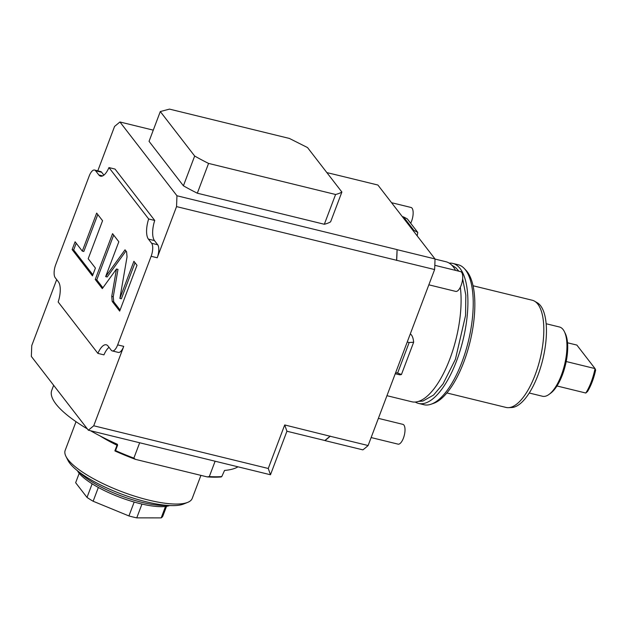 <?xml version="1.0" encoding="UTF-8"?>
<svg xmlns="http://www.w3.org/2000/svg" width="627" height="627" viewBox="0 0 627 627"><rect width="100%" height="100%" fill="white"/><g stroke="black" fill="none" stroke-linecap="round" stroke-linejoin="round"><path stroke-width="0.94" d="M368.12 445.531L330.17 436.251A144.304 56.446 -76.3 0 1 324.927 440.585L362.868 449.865A144.304 56.446 -76.3 0 0 368.12 445.531L434.613 269.555L176.548 206.604L176.955 195.765L119.937 121.983L114.576 126.419L97.788 170.842M89.167 176.093L55.701 264.68A10.189 3.981 -76.3 0 0 55.207 277.698L58.429 281.868A16.976 6.638 103.7 0 1 58.17 301.995L97.883 353.385A16.976 6.638 103.7 0 1 106.269 344.803A16.976 6.638 103.7 0 1 108.009 346.018L111.23 350.187A10.189 3.981 -76.3 0 0 112.272 350.924A10.189 3.981 -76.3 0 0 117.664 344.874L151.138 256.286A10.189 3.981 -76.3 0 0 151.632 243.276L148.403 239.106A16.976 6.638 103.7 0 1 148.67 218.98L108.957 167.589A16.976 6.638 103.7 0 1 100.571 176.171A16.976 6.638 103.7 0 1 98.831 174.949L95.61 170.779A10.189 3.981 -76.3 0 0 94.567 170.05A10.189 3.981 -76.3 0 0 89.167 176.093M56.689 279.611L31.758 345.587L31.35 356.434L88.36 430.208L93.729 425.78L268.262 468.479L284.705 424.949L330.17 436.251M108.957 167.589L115.031 169.071L154.736 220.461A16.976 6.638 -76.3 0 0 154.477 240.588L148.403 239.106M103.886 175.129L101.676 172.268A10.189 3.981 103.7 0 0 100.633 171.539L94.567 170.05M176.548 206.604L157.212 257.775A10.189 3.981 103.7 0 0 157.698 244.757L154.477 240.588M154.736 220.461L148.67 218.98M117.664 344.874L123.738 346.363L93.729 425.78M109.02 347.327A16.976 6.638 -76.3 0 0 103.949 354.866L97.883 353.385M123.738 346.363A10.189 3.981 103.7 0 1 118.338 352.405L112.272 350.924M111.747 296.383L112.209 301.422L119.686 311.102L137 265.284L133.904 261.279L119.882 298.397L127.046 256.851L126.583 251.803L125.032 249.797L105.657 276.609L118.824 241.756L112.562 233.659L95.249 279.477L102.303 288.608L116.465 269.014L111.747 296.383L113.26 296.751L113.73 301.799L120.086 310.028M88.195 258.732L102.562 220.72L96.668 213.094L82.309 251.113L75.099 241.779L72.144 249.585L92.459 275.864L95.406 268.066L88.195 258.732M116.465 269.014L117.986 269.391L113.26 296.751M95.249 279.477L96.77 279.854L102.899 287.785M113.675 235.101L96.77 279.854M105.657 276.609L107.17 276.985L125.956 250.988M119.882 298.397L121.395 298.765L135.017 262.721M76.212 243.221L73.665 249.954L92.867 274.798M97.788 214.536L83.822 251.482L82.309 251.113M72.144 249.585L73.665 249.954M268.262 468.479L270.48 474.764L286.931 431.235L284.705 424.949M88.36 430.208L270.48 474.764M330.233 436.086L324.872 440.515L286.931 431.235M434.613 269.555A144.304 56.446 -76.3 0 0 435.013 258.943L397.071 249.664A144.304 56.446 -76.3 0 1 396.672 260.276M339.889 175.787A144.304 56.446 103.7 0 1 339.952 175.748L377.893 185.028L435.013 258.943M119.937 121.983L153.27 130.142M326.863 172.605L339.952 175.748M396.609 260.44L397.071 249.664M397.016 249.593L176.955 195.765M341.88 192.034L330.625 221.817A101.864 27.909 -159.3 0 1 324.331 224.27L197.317 193.202A101.864 27.909 -159.3 0 1 183.413 185.804L149.046 141.334L160.3 111.551L169.494 109.114L289.392 138.442L307.512 147.557L341.88 192.034A101.864 27.909 -159.3 0 1 335.586 194.488L324.331 224.27M335.586 194.488L208.572 163.42L197.317 193.202M208.572 163.42A101.864 27.909 -159.3 0 1 194.668 156.021L160.3 111.551M183.413 185.804L194.668 156.021M215.116 461.221L209.308 476.591L207.153 476.896L135.44 459.356L133.864 458.133A101.692 27.862 20.7 0 1 115.548 450.594L114.953 450.962A1.701 0.462 -159.3 0 1 114.913 450.766L117.28 444.504A1.701 0.462 20.7 0 0 117.351 444.731A0.682 0.596 142.3 0 0 117.351 444.3M237.97 466.809A101.692 27.862 20.7 0 1 224.56 470.43L221.786 476.575A101.692 27.862 -159.3 0 1 209.308 476.591M53.656 385.299L51.751 390.347A101.692 27.862 20.7 0 0 87.333 428.884M90.531 430.741A101.692 27.862 20.7 0 0 117.108 444.143L117.625 445.092L115.548 450.594M117.108 444.143L117.625 445.092L117.351 444.731L115.007 450.923M139.672 442.764L133.864 458.133M207.153 476.896A100.845 27.627 -159.3 0 0 221.19 476.943L221.786 476.575M105.022 438.453A66.634 18.254 20.7 0 0 117.131 444.888M100.046 435.922A67.904 18.606 20.7 0 0 116.998 445.233M200.922 475.376L192.223 498.402A67.904 18.606 -159.3 0 1 187.716 502.368A67.904 18.606 -159.3 0 1 126.262 493.324A67.904 18.606 -159.3 0 1 67.99 459.552A67.904 18.606 -159.3 0 1 65.929 456.346A67.904 18.606 -159.3 0 1 65.169 450.398L76.024 421.681M187.716 502.368L183.609 504.022A64.51 17.674 -159.3 0 1 125.228 495.432A64.51 17.674 -159.3 0 1 69.871 463.345A64.51 17.674 -159.3 0 1 67.912 460.304L65.929 456.346M79.378 472.233A54.33 14.883 20.7 0 0 167.127 505.386M77.38 470.681A51.782 14.186 -159.3 0 0 78.751 472.75A51.782 14.186 20.7 0 0 122.688 498.324A51.782 14.186 20.7 0 0 169.651 505.542M79.206 473.307L75.648 482.712L87.012 497.415A46.688 12.791 20.7 0 0 93.133 501.239L128.927 515.95A46.688 12.791 20.7 0 0 136.757 517.863L161.194 517.886A46.688 12.791 20.7 0 0 162.895 515.974L166.547 506.31M92.145 483.817L87.012 497.415M98.345 487.453L93.133 501.239M134.186 502.047L128.927 515.95M141.968 504.069L136.757 517.863M165.512 506.451L161.194 517.886M114.953 450.962A100.845 27.627 20.7 0 0 135.44 459.356M386.945 395.692L411.688 401.742A72.066 28.191 -76.3 0 0 447.482 364.883A72.066 28.191 -76.3 0 0 460.32 287.268M455.516 270.378A72.066 28.191 -76.3 0 0 453.305 266.906A72.066 28.191 103.7 0 0 445.93 261.733L435.005 259.061M415.231 402.032A72.066 28.191 -76.3 0 0 418.515 403.412A72.066 28.191 -76.3 0 0 460.132 350.571A72.066 28.191 -76.3 0 0 460.14 268.575A72.066 28.191 103.7 0 0 452.765 263.411A72.066 28.191 103.7 0 0 449.214 263.121M418.515 403.412L423.828 404.713A72.066 28.191 -76.3 0 0 431.07 404.219A72.066 28.191 -76.3 0 0 467.86 343.306A72.066 28.191 -76.3 0 0 465.453 269.876A72.066 28.191 103.7 0 0 464.27 268.489A72.066 28.191 103.7 0 0 458.078 264.704L452.765 263.411M464.27 268.489L466.073 270.402A70.6 27.619 103.7 0 1 467.225 271.757A70.6 27.619 -76.3 0 1 469.584 343.69A70.6 27.619 -76.3 0 1 433.547 403.357L431.07 404.219M473.071 285.763L532.221 300.231A55.176 21.584 103.7 0 1 534.525 301.164A55.176 21.584 103.7 0 1 537.864 304.189A55.176 21.584 103.7 0 1 538.75 363.966A55.176 21.584 103.7 0 1 508.473 407.66A55.176 21.584 103.7 0 1 505.997 407.425L446.855 392.957M534.525 301.164L537.308 302.778A54.267 21.224 103.7 0 1 540.592 305.749A54.267 21.224 103.7 0 1 541.462 364.546A54.267 21.224 103.7 0 1 511.687 407.519L508.473 407.66M546.164 323.744L559.456 326.996A35.653 13.943 103.7 0 1 563.101 329.551A35.653 13.943 103.7 0 1 564.41 331.691A35.653 13.943 103.7 0 1 564.527 364.938A35.653 13.943 103.7 0 1 549.072 394.383A35.653 13.943 103.7 0 1 542.512 396.256L529.219 393.004M564.41 331.691L565.288 333.486A33.952 13.285 103.7 0 1 566.205 361.536A33.952 13.285 103.7 0 1 556.972 385.973A33.952 13.285 103.7 0 1 550.678 393.192L549.072 394.383M567.537 342.789L576.864 345.069L595.039 368.59L566.205 361.536M585.806 393.027A33.952 13.285 103.7 0 0 595.039 368.59L595.65 370.063A32.259 12.618 103.7 0 1 587.57 391.444L585.806 393.027L556.972 385.973M434.817 265.315L460.594 271.616A10.189 3.981 -76.3 0 1 461.143 285.356A10.189 3.981 103.7 0 1 455.751 291.406L428.844 284.823M391.546 202.701L411.014 207.459A10.189 3.981 -76.3 0 1 411.571 221.206A10.189 3.981 103.7 0 1 410.677 223.251M378.387 418.358L402.879 424.354A10.189 3.981 -76.3 0 1 403.435 438.093A10.189 3.981 103.7 0 1 398.035 444.135L371.129 437.56M417.174 235.862A21.224 8.3 -76.3 0 0 417.762 232.421L412.205 229.435M413.397 229.725L403.482 216.895L402.291 216.605M403.482 216.895L407.291 218.878L417.762 232.421M409.165 342.507L413.64 342.256L401.452 374.499L397.62 373.049L409.165 342.507L407.229 342.028M413.64 342.256A21.224 8.3 -76.3 0 0 410.293 333.909M401.452 374.499A21.224 8.3 103.7 0 1 399.187 374.695L395.245 373.731M397.62 373.049L395.684 372.579M151.632 243.276L157.698 244.757M151.138 256.286L157.212 257.775M95.61 170.779L101.676 172.268M102.671 175.889L98.831 174.949M112.209 301.422L113.73 301.799M418.405 401.421L422.911 401.053L433.555 395.065L443.03 383.943L455.429 359.263L465.563 315.444L465.83 295.176L462.655 278.835M458.846 271.185L455.735 267.666L451.746 265.127"/></g></svg>
